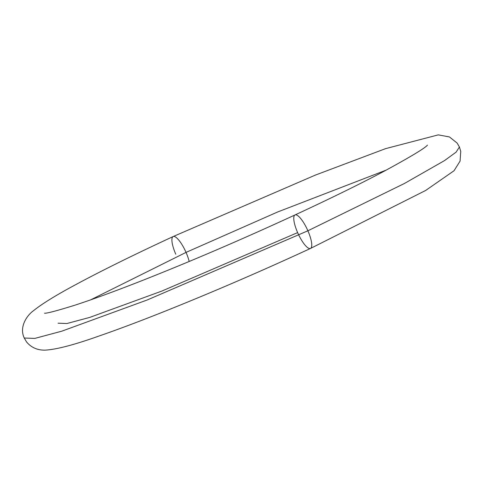 <?xml version="1.0" encoding="UTF-8"?>
<svg xmlns="http://www.w3.org/2000/svg" width="485" height="485" viewBox="0 0 485 485"><rect width="100%" height="100%" fill="white"/><g stroke="black" fill="none" stroke-linecap="round" stroke-linejoin="round"><path stroke-width="0.73" d="M186.034 252.394A18.454 5.05 -114.8 0 0 173.224 236.522A18.454 5.05 65.2 0 1 186.034 252.394L277.62 211.993L386.43 170.017L277.62 211.993L186.034 252.394A18.454 5.05 65.2 0 1 189.18 261.482A18.454 5.05 -114.8 0 0 186.034 252.394L90.604 299.875L186.034 252.394M310.442 248.478A18.454 5.05 -114.8 0 0 307.896 230.787L147.119 300.015L61.747 331.194L34.762 338.421L24.25 338.015L34.762 338.421L61.747 331.194L147.119 300.015L307.896 230.787A18.454 5.05 -114.8 0 0 295.086 214.916A18.454 5.05 65.2 0 1 307.896 230.787L404.381 183.506L444.49 160.608L456.13 152.126L459.416 146.985L456.13 152.126L444.49 160.608L404.381 183.506L307.896 230.787A18.454 5.05 65.2 0 1 310.442 248.478A18.454 5.05 65.2 0 1 297.632 232.606A18.454 5.05 65.2 0 1 295.086 214.916M175.77 254.213A18.454 5.05 65.2 0 1 173.224 236.522M58.048 323.174L66.93 323.519L89.719 317.414L161.832 291.079L297.632 232.606M173.151 236.553C133.89 254.746 101.25 270.86 75.23 284.907C55.623 295.432 41.68 304.059 33.398 310.788C27.396 315.014 18.824 326.623 24.25 338.015L26.56 341.949C31.337 347.63 37.612 350.358 45.39 350.128C56.593 349.436 74.15 344.847 98.067 336.36C117.976 329.497 141.444 320.658 168.471 309.836C214.964 291.164 262.312 270.703 310.515 248.447L425.672 190.453L454.027 170.75L460.071 161.123L460.75 151.35L459.416 146.985L457.106 143.051L449.456 136.94L438.276 134.872L385.599 148.64L315.195 175.164L173.151 236.553M427.455 145.13C424.896 148.234 410.116 157.116 383.108 171.781C358.967 184.536 329.6 198.923 295.013 214.946C241.542 239.614 190.005 261.718 140.395 281.264C114.157 291.546 92.283 299.536 74.775 305.235C56.897 310.788 46.809 313.449 44.517 313.225"/></g></svg>
